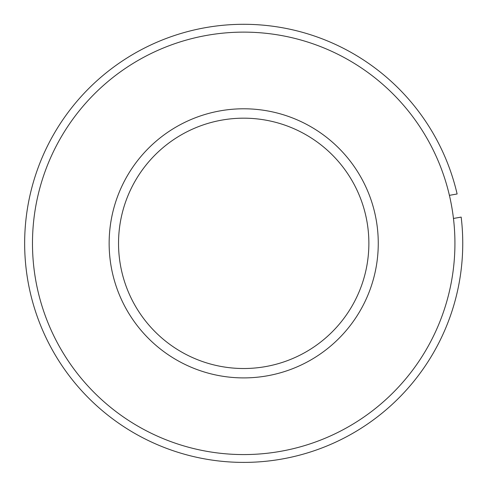 <?xml version="1.0" encoding="UTF-8"?>
<svg xmlns="http://www.w3.org/2000/svg" width="486" height="486" viewBox="0 0 486 486"><rect width="100%" height="100%" fill="white"/><g stroke="black" fill="none" stroke-linecap="round" stroke-linejoin="round"><path stroke-width="0.73" d="M461.171 217.102A219.046 219.046 0 0 1 164.954 447.752A219.046 219.046 0 0 1 100.061 77.973A219.046 219.046 0 0 1 457.119 193.981L449.404 195.342A211.228 211.228 0 0 0 105.091 83.969A211.228 211.228 0 0 0 167.627 440.401A211.228 211.228 0 0 0 453.456 218.457L461.171 217.102L453.456 218.457A211.228 211.228 0 0 0 449.404 195.342L457.119 193.981M109.143 243.346A134.561 134.561 0 0 1 310.985 126.816A134.561 134.561 0 0 1 310.985 359.877A134.561 134.561 0 0 1 109.143 243.346M118.535 243.346A125.169 125.169 0 0 1 306.289 134.95A125.169 125.169 0 0 1 306.289 351.749A125.169 125.169 0 0 1 118.535 243.346"/></g></svg>
